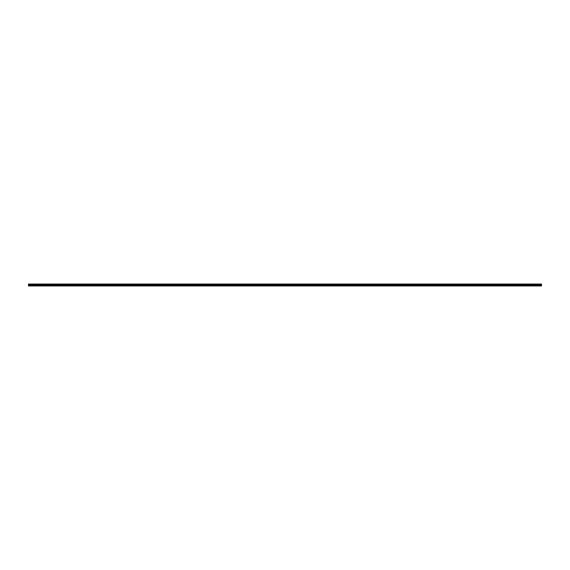<?xml version="1.0" encoding="UTF-8"?>
<svg xmlns="http://www.w3.org/2000/svg" width="570" height="570" viewBox="0 0 570 570"><rect width="100%" height="100%" fill="white"/><g stroke="black" fill="none" stroke-linecap="round" stroke-linejoin="round"><path stroke-width="0.85" d="M541.5 284.038L28.5 284.038L541.5 284.038L28.5 284.038L541.5 284.038L541.5 285.428L28.5 285.428L28.5 285.962L541.5 285.962L28.5 285.705M28.5 284.038L28.5 285.428L541.5 285.428L28.5 285.499L541.5 285.705M541.5 284.501L28.5 284.501M28.5 284.53L541.5 284.53L28.5 284.544M541.5 284.572L28.5 284.572M541.5 284.736L28.5 284.736M541.5 285.264L28.5 285.264M541.5 285.499L28.5 285.499M541.5 285.456L28.5 285.456L541.5 285.47M541.5 285.541L28.5 285.541M541.5 284.295L28.5 284.295M541.5 284.459L28.5 284.459"/></g></svg>
